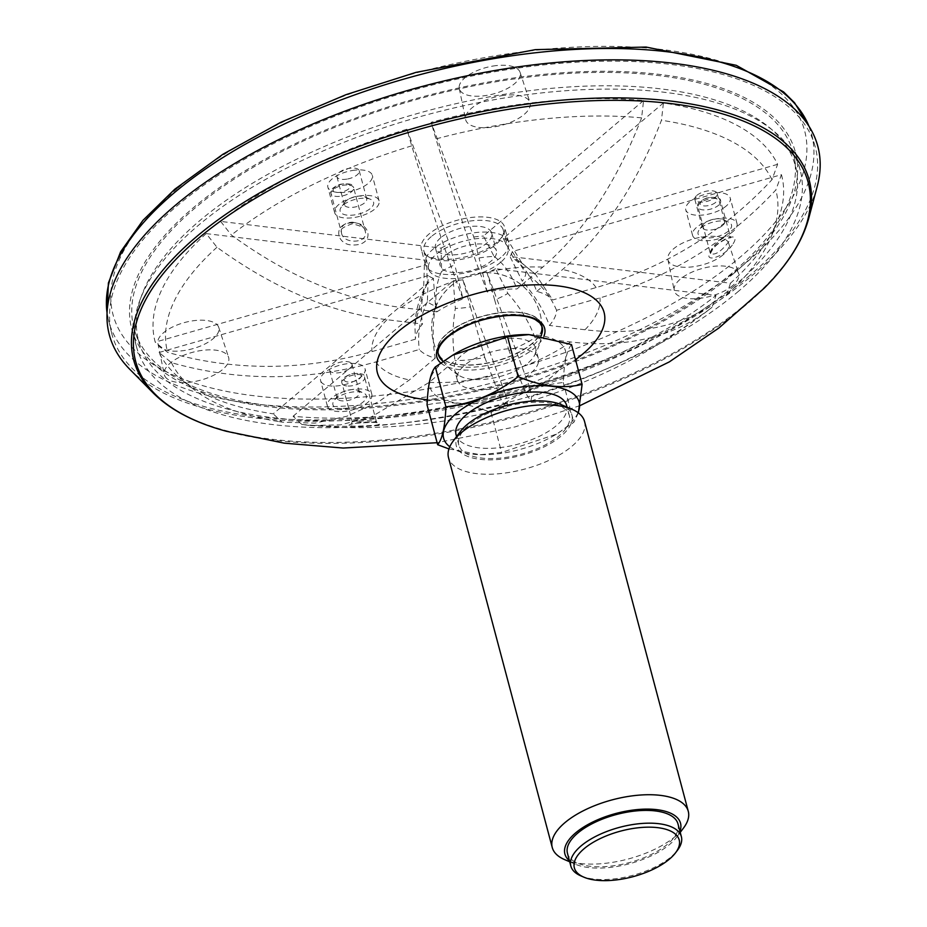 <?xml version="1.0" encoding="UTF-8"?>
<svg xmlns="http://www.w3.org/2000/svg" width="927" height="927" viewBox="0 0 927 927"><rect width="100%" height="100%" fill="white"/><g stroke="black" fill="none" stroke-linecap="round" stroke-linejoin="round"><path stroke-width="0.7" stroke-dasharray="4.63 3.48" d="M733.871 273.314A343.396 149.456 -14.9 0 1 378.842 407.185A343.396 149.456 -14.9 0 1 131.727 328.842A343.396 149.456 -14.9 0 1 425.145 96.118A343.396 149.456 -14.9 0 1 795.436 152.248A343.396 149.456 -14.9 0 1 733.871 273.314M129.757 369.27A366.571 159.537 165.1 0 0 504.601 394.717A366.571 159.537 165.1 0 0 817.232 186.35M738.622 291.171A343.396 149.456 -14.9 0 1 383.593 425.041A343.396 149.456 -14.9 0 1 136.478 346.71A343.396 149.456 -14.9 0 1 429.896 113.975A343.396 149.456 -14.9 0 1 800.186 170.105A343.396 149.456 -14.9 0 1 738.622 291.171M529.769 387.556L487.115 272.862L494.647 299.954A52.781 22.978 165.1 0 0 507.857 293.419L495.551 268.679L716.05 295.412A324.126 141.066 -14.9 0 1 529.769 387.556L531.739 396.478L530.939 400.962L525.679 393.28L508.981 350.545A72.561 31.576 -14.9 0 0 535.018 337.66C529.004 321.785 519.954 307.034 507.857 293.419M495.551 268.679A45.527 19.815 -14.9 0 1 487.115 272.862M293.083 416.258L453.245 280.765L455.342 308.424A52.781 22.978 165.1 0 0 470.418 306.883L462.874 279.78L505.539 394.485A324.126 141.066 -14.9 0 1 293.083 416.258L301.843 424.473L310.302 425.539L340.383 424.856L370.754 417.254L429.236 382.353L455.053 360.51C452.214 343.743 452.306 326.374 455.342 308.424M462.874 279.78A45.527 19.815 -14.9 0 1 453.245 280.765M159.05 352.48L428.216 275.574L427.393 301.669A52.781 22.978 165.1 0 0 435.493 306.014L433.396 278.367L273.233 413.848A324.126 141.066 -14.9 0 1 181.622 379.78A324.126 141.066 -14.9 0 1 159.05 352.48L171.46 362.666C238.32 381.588 306.455 381.345 375.852 361.924L419.247 349.525A72.561 31.576 -14.9 0 0 435.203 358.1C432.376 341.31 432.48 323.952 435.493 306.014M433.396 278.367A45.527 19.815 -14.9 0 1 428.216 275.574M206.2 233.604L426.687 260.325L427.173 283.639A52.781 22.978 165.1 0 0 425.111 286.883A52.781 22.978 165.1 0 0 423.558 291.345L424.381 265.249L155.215 342.156A324.126 141.066 -14.9 0 1 206.2 233.604L216.976 247.254C273.882 288.482 330.557 312.631 386.976 319.711L422.527 324.021A72.561 31.576 -14.9 0 0 415.4 339.201L414.902 324.52L423.558 291.345M424.381 265.249A45.527 19.815 -14.9 0 1 426.687 260.325M406.895 129.247L449.549 243.952L454.798 264.902A52.781 22.978 165.1 0 0 441.588 271.437L441.113 248.135L220.614 221.402A324.126 141.066 -14.9 0 1 406.895 129.247L411.715 145.852C430.232 205.678 445.03 250.545 456.107 280.452L462.99 298.946L454.798 264.902M441.113 248.135A45.527 19.815 -14.9 0 1 449.549 243.952M643.581 100.556L483.419 236.049L494.103 256.443A52.781 22.978 165.1 0 0 479.039 257.984L473.79 237.034L431.125 122.329A324.126 141.066 -14.9 0 1 643.581 100.556L641.611 117.856C616.664 182.329 583.697 232.086 542.735 267.138L516.918 288.981A72.561 31.576 -14.9 0 0 487.22 292.017L479.039 257.984M473.79 237.034A45.527 19.815 -14.9 0 1 483.419 236.049M777.602 164.334L508.448 241.229L522.052 263.198A52.781 22.978 165.1 0 0 519.989 261.646A52.781 22.978 165.1 0 0 513.952 258.842L503.268 238.448L663.431 102.967A324.126 141.066 -14.9 0 1 777.602 164.334L771.994 179.664C723.941 231.426 665.308 267.393 596.119 287.567L552.724 299.966A72.561 31.576 -14.9 0 0 536.768 291.379C531.252 276.872 523.651 266.026 513.952 258.842M503.268 238.448A45.527 19.815 -14.9 0 1 508.448 241.229M781.449 174.658A324.126 141.066 -14.9 0 1 777.452 221.24A324.126 141.066 -14.9 0 1 730.464 283.21L509.977 256.478L522.283 281.229A52.781 22.978 165.1 0 0 525.899 273.523L512.283 251.565L781.449 174.658L775.829 189.989C727.695 241.808 669.074 277.776 599.954 297.891L556.559 310.29A72.561 31.576 -14.9 0 1 549.433 325.458C543.454 309.595 534.404 294.844 522.283 281.229M512.283 251.565A45.527 19.815 -14.9 0 1 509.977 256.478M500.65 262.318A41.055 17.868 -14.9 0 1 458.205 278.332A41.055 17.868 -14.9 0 1 428.656 268.957A41.055 17.868 -14.9 0 1 436.014 254.485A41.055 17.868 -14.9 0 1 478.459 238.482A41.055 17.868 -14.9 0 1 508.008 247.845A41.055 17.868 -14.9 0 1 500.65 262.318M441.588 271.437C436.177 282.944 434.636 296.408 436.941 311.831A72.561 31.576 -14.9 0 1 462.99 298.946M436.941 311.831L401.403 307.521C343.882 299.989 287.219 275.829 231.391 235.052L220.614 221.402M427.173 283.639C421.727 295.134 420.186 308.598 422.527 324.021M415.4 339.201L372.005 351.6C302.712 371.02 234.589 371.263 167.613 352.341L155.215 342.156M427.393 301.669C420.035 317.15 417.312 333.094 419.247 349.525M435.203 358.1L409.386 379.943L378.598 401.808L346.837 416.269L314.983 423.094L283.187 422.248L281.982 422.063L273.233 413.848M470.418 306.883L484.751 357.463A72.561 31.576 -14.9 0 1 455.053 360.51M484.751 357.463L501.437 400.174L506.687 407.892L507.498 403.396L505.539 394.485M494.647 299.954L508.981 350.545M535.018 337.66L570.568 341.97C627.614 348.401 674.786 336.837 712.063 307.266L716.05 295.412M556.559 310.29C550.209 295.296 539.977 283.048 525.899 273.523M730.464 283.21L726.478 295.076C688.576 324.74 641.414 336.304 584.983 329.769L549.433 325.458M522.052 263.198L535.47 274.218L552.724 299.966M536.768 291.379L562.585 269.537C603.987 233.905 636.953 184.149 661.461 120.255L663.431 102.967M494.103 256.443C503.825 263.604 511.426 274.45 516.918 288.981M487.22 292.017L480.337 273.535C469.282 243.697 454.485 198.83 435.945 138.923L431.125 122.329M431.264 236.628A41.055 17.868 165.1 0 0 423.906 251.101A41.055 17.868 165.1 0 0 468.17 257.81A41.055 17.868 165.1 0 0 503.257 229.989A41.055 17.868 165.1 0 0 473.709 220.626A41.055 17.868 165.1 0 0 431.264 236.628M440.684 237.775A29.096 12.665 165.1 0 0 435.47 248.03A29.096 12.665 165.1 0 0 466.837 252.781A29.096 12.665 165.1 0 0 491.692 233.071A29.096 12.665 165.1 0 0 470.754 226.431A29.096 12.665 165.1 0 0 440.684 237.775M445.389 255.481A29.096 12.665 165.1 0 0 440.174 265.736A29.096 12.665 165.1 0 0 471.542 270.487A29.096 12.665 165.1 0 0 496.408 250.777A29.096 12.665 165.1 0 0 475.47 244.137A29.096 12.665 165.1 0 0 445.389 255.481M530.939 400.962C597.648 380.684 657.764 349.664 711.31 307.88L712.063 307.266A314.751 136.987 165.1 0 1 531.739 396.478M350.765 425.817C359.016 427.567 386.953 425.029 378.031 422.932C369.63 420.8 341.912 424.508 350.765 425.817M301.843 424.473A314.751 136.987 165.1 0 0 507.498 403.396M353.222 421.727L352.225 421.542C350.429 420.997 376.385 420.302 376.362 421.53C374.114 422.202 367.405 422.33 356.211 421.901L353.222 421.727M171.46 362.666A314.751 136.987 165.1 0 0 193.303 389.027A314.751 136.987 165.1 0 0 279.039 421.611A314.751 136.987 165.1 0 0 281.982 422.063M216.976 247.254A314.751 136.987 165.1 0 0 167.613 352.341M352.272 222.851C332.202 222.874 335.713 246.339 354.427 244.971C374.554 244.589 371.055 222.086 352.272 222.851M411.715 145.852A314.751 136.987 165.1 0 0 231.391 235.052M352.225 222.19C359.073 223.025 363.396 225.991 365.192 231.113C366.084 228.505 361.773 226.072 352.248 223.813C342.503 227.103 338.911 230.081 341.472 232.77C342.955 244.786 369.12 243.558 365.203 231.147L353.627 187.694A11.669 5.075 -14.9 0 1 351.542 191.808A11.669 5.075 -14.9 0 1 339.479 196.362A11.669 5.075 -14.9 0 1 331.078 193.697A11.669 5.075 -14.9 0 1 342.445 185.458A11.669 5.075 -14.9 0 1 353.627 187.694C354.102 184.346 349.711 183.187 340.476 184.23C332.561 187.266 329.421 190.429 331.078 193.697L341.472 232.758C340.522 226.327 344.114 222.804 352.225 222.19M641.611 117.856A314.751 136.987 165.1 0 0 435.945 138.923M771.994 179.664A314.751 136.987 165.1 0 0 661.461 120.255M733.141 243.72C741.832 230.209 718.367 239.293 710.824 251.217C701.948 264.45 725.992 256.269 733.141 243.72M726.478 295.076A314.751 136.987 165.1 0 0 771.901 235.076A314.751 136.987 165.1 0 0 775.829 189.989M728.877 241.507C721.31 251.553 715.146 255.574 710.372 253.569L710.349 253.5C708.981 247.613 728.819 231.53 730.152 237.115L728.877 241.507M359.201 196.014A22.99 10.012 -14.9 0 1 379.085 200.823A22.99 10.012 -14.9 0 1 359.444 216.408A22.99 10.012 -14.9 0 1 334.647 212.654A22.99 10.012 -14.9 0 1 359.201 196.014M352.422 170.498A22.99 10.012 -14.9 0 1 372.295 175.307A22.99 10.012 -14.9 0 1 352.654 190.892A22.99 10.012 -14.9 0 1 327.868 187.138A22.99 10.012 -14.9 0 1 352.422 170.498M358.633 198.668A17.3 7.532 -14.9 0 1 370.568 199.328A17.3 7.532 -14.9 0 1 358.807 214.021A17.3 7.532 -14.9 0 1 341.298 207.115A17.3 7.532 -14.9 0 1 358.633 198.668M356.71 196.35A11.553 5.029 -14.9 0 1 364.693 196.791A11.553 5.029 -14.9 0 1 366.71 198.772A11.553 5.029 -14.9 0 1 356.837 206.594A11.553 5.029 -14.9 0 1 344.369 204.705A11.553 5.029 -14.9 0 1 345.145 201.993A11.553 5.029 -14.9 0 1 356.71 196.35M346.907 179.12A11.553 5.029 -14.9 0 1 336.918 176.698A11.553 5.029 -14.9 0 1 349.259 168.332A11.553 5.029 -14.9 0 1 359.247 170.753A11.553 5.029 -14.9 0 1 346.907 179.12M329.189 408.807A22.99 10.012 -14.9 0 1 327.405 406.177A22.99 10.012 -14.9 0 1 347.057 390.603A22.99 10.012 -14.9 0 1 371.843 394.357A22.99 10.012 -14.9 0 1 355.528 408.934A22.99 10.012 -14.9 0 1 329.189 408.807M322.399 383.291A22.99 10.012 -14.9 0 1 320.615 380.661A22.99 10.012 -14.9 0 1 340.267 365.087A22.99 10.012 -14.9 0 1 365.053 368.842A22.99 10.012 -14.9 0 1 348.737 383.419A22.99 10.012 -14.9 0 1 322.399 383.291M334.253 406.686A17.3 7.532 -14.9 0 1 334.056 400.649A17.3 7.532 -14.9 0 1 347.695 392.99A17.3 7.532 -14.9 0 1 363.326 392.851A17.3 7.532 -14.9 0 1 357.984 405.215A17.3 7.532 -14.9 0 1 334.253 406.686M338.031 399.56A11.553 5.029 -14.9 0 1 337.127 398.239A11.553 5.029 -14.9 0 1 337.892 395.516A11.553 5.029 -14.9 0 1 346.999 390.406A11.553 5.029 -14.9 0 1 357.44 390.313A11.553 5.029 -14.9 0 1 359.456 392.295A11.553 5.029 -14.9 0 1 351.263 399.618A11.553 5.029 -14.9 0 1 338.031 399.56M351.113 362.967A11.553 5.029 -14.9 0 1 352.005 364.288A11.553 5.029 -14.9 0 1 343.813 371.611A11.553 5.029 -14.9 0 1 330.568 371.542A11.553 5.029 -14.9 0 1 329.676 370.221A11.553 5.029 -14.9 0 1 337.868 362.897A11.553 5.029 -14.9 0 1 351.113 362.967M734.451 285.725A339.827 147.903 -14.9 0 1 389.896 417.556A339.827 147.903 -14.9 0 1 140.475 346.652A339.827 147.903 -14.9 0 1 428.946 110.371A339.827 147.903 -14.9 0 1 796.687 172.04A339.827 147.903 -14.9 0 1 734.451 285.725M732.736 285.516A33.302 14.496 -14.9 0 1 697.904 298.54A33.302 14.496 -14.9 0 1 674.242 290.545A33.302 14.496 -14.9 0 1 702.793 268.332A33.302 14.496 -14.9 0 1 738.599 273.43A33.302 14.496 -14.9 0 1 732.736 285.516M166.918 378.622A33.302 14.496 -14.9 0 1 164.241 374.462A33.302 14.496 -14.9 0 1 192.781 352.248A33.302 14.496 -14.9 0 1 228.598 357.335A33.302 14.496 -14.9 0 1 205.458 378.668A33.302 14.496 -14.9 0 1 166.918 378.622M501.275 95.771A33.302 14.496 -14.9 0 1 529.977 102.399A33.302 14.496 -14.9 0 1 501.623 125.319A33.302 14.496 -14.9 0 1 465.621 119.513A33.302 14.496 -14.9 0 1 501.275 95.771M500.904 257.416A43.105 18.76 -14.9 0 1 456.339 274.218A43.105 18.76 -14.9 0 1 425.319 264.392A43.105 18.76 -14.9 0 1 462.144 235.168A43.105 18.76 -14.9 0 1 508.633 242.214A43.105 18.76 -14.9 0 1 500.904 257.416M726.096 206.118A22.99 10.012 -14.9 0 1 702.33 215.087A22.99 10.012 -14.9 0 1 685.783 209.838A22.99 10.012 -14.9 0 1 705.435 194.264A22.99 10.012 -14.9 0 1 730.221 198.019A22.99 10.012 -14.9 0 1 726.096 206.118M492.955 66.06A31.472 13.696 -14.9 0 1 520.07 72.318A31.472 13.696 -14.9 0 1 493.28 93.975A31.472 13.696 -14.9 0 1 459.271 88.494A31.472 13.696 -14.9 0 1 492.955 66.06M160.417 347.37A31.472 13.696 -14.9 0 1 157.891 343.442A31.472 13.696 -14.9 0 1 184.855 322.457A31.472 13.696 -14.9 0 1 218.691 327.266A31.472 13.696 -14.9 0 1 196.837 347.416A31.472 13.696 -14.9 0 1 160.417 347.37M750.024 275.273A363.929 158.39 -14.9 0 1 372.33 417.277A363.929 158.39 -14.9 0 1 111.564 332.828A363.929 158.39 -14.9 0 1 422.851 87.474A363.929 158.39 -14.9 0 1 814.914 145.678A363.929 158.39 -14.9 0 1 750.024 275.273M732.063 273.094A341.113 148.459 -14.9 0 1 386.211 405.412A341.113 148.459 -14.9 0 1 135.852 334.241A341.113 148.459 -14.9 0 1 425.4 97.08A341.113 148.459 -14.9 0 1 794.543 158.98A341.113 148.459 -14.9 0 1 732.063 273.094M723.153 254.774A31.472 13.696 -14.9 0 1 690.244 267.08A31.472 13.696 -14.9 0 1 667.892 259.525A31.472 13.696 -14.9 0 1 694.868 238.54A31.472 13.696 -14.9 0 1 728.692 243.349A31.472 13.696 -14.9 0 1 723.153 254.774M496.872 242.26A43.105 18.76 -14.9 0 1 452.306 259.062A43.105 18.76 -14.9 0 1 421.287 249.236A43.105 18.76 -14.9 0 1 458.112 220.012A43.105 18.76 -14.9 0 1 504.601 227.057A43.105 18.76 -14.9 0 1 496.872 242.26M732.886 231.634A22.99 10.012 -14.9 0 1 709.12 240.603A22.99 10.012 -14.9 0 1 692.573 235.354A22.99 10.012 -14.9 0 1 712.214 219.769A22.99 10.012 -14.9 0 1 737.011 223.534A22.99 10.012 -14.9 0 1 732.886 231.634M728.413 231.09A17.3 7.532 -14.9 0 1 706.594 237.949A17.3 7.532 -14.9 0 1 699.225 229.815A17.3 7.532 -14.9 0 1 712.851 222.167A17.3 7.532 -14.9 0 1 728.495 222.028A17.3 7.532 -14.9 0 1 728.413 231.09M722.562 225.551A11.553 5.029 -14.9 0 1 710.615 230.047A11.553 5.029 -14.9 0 1 702.295 227.416A11.553 5.029 -14.9 0 1 703.06 224.693A11.553 5.029 -14.9 0 1 712.168 219.583A11.553 5.029 -14.9 0 1 722.608 219.49A11.553 5.029 -14.9 0 1 724.624 221.472A11.553 5.029 -14.9 0 1 722.562 225.551M696.919 195.33A11.553 5.029 -14.9 0 1 708.854 190.823A11.553 5.029 -14.9 0 1 717.174 193.453A11.553 5.029 -14.9 0 1 715.099 197.532A11.553 5.029 -14.9 0 1 703.153 202.04A11.553 5.029 -14.9 0 1 694.844 199.398A11.553 5.029 -14.9 0 1 696.919 195.33M566.629 405.458A57.184 24.89 -14.9 0 1 566.698 411.067A57.184 24.89 -14.9 0 1 511.669 445.69A57.184 24.89 -14.9 0 1 456.107 434.867M578.042 412.631A70.128 30.521 -14.9 0 1 554.995 435.006A70.128 30.521 -14.9 0 1 480.893 454.717A70.128 30.521 -14.9 0 1 449.78 446.756M561.461 404.74A59.826 26.037 -14.9 0 1 571.971 420.846A59.826 26.037 -14.9 0 1 499.862 459.352A59.826 26.037 -14.9 0 1 460.244 431.669M569.41 421.264A57.184 24.89 -14.9 0 1 514.381 455.887A57.184 24.89 -14.9 0 1 458.83 445.076A57.184 24.89 -14.9 0 1 507.683 406.316A57.184 24.89 -14.9 0 1 569.352 415.667A57.184 24.89 -14.9 0 1 569.41 421.264M584.543 421.461A70.382 30.637 -14.9 0 1 584.624 428.355A70.382 30.637 -14.9 0 1 516.895 470.962A70.382 30.637 -14.9 0 1 448.517 457.66M564.531 859.572A70.382 30.637 165.1 0 0 628.147 859.016A70.382 30.637 165.1 0 0 683.616 827.881M569.41 860.696A59.826 26.037 165.1 0 0 575.343 864.231A59.826 26.037 165.1 0 0 629.41 863.767A59.826 26.037 165.1 0 0 676.559 837.301A59.826 26.037 165.1 0 0 679.943 831.287M677.973 823.894A57.184 24.89 -14.9 0 1 678.031 829.503A57.184 24.89 -14.9 0 1 623.002 864.115A57.184 24.89 -14.9 0 1 567.451 853.303M580.823 875.853A57.184 24.89 165.1 0 0 632.504 875.412A57.184 24.89 165.1 0 0 677.567 850.117M448.946 448.911L480.198 454.705L501.623 452.48L556.455 434.126L573.848 422.318L578.39 412.897M535.667 352.26A41.947 18.262 -14.9 0 1 533.94 356.385A41.947 18.262 -14.9 0 1 499.769 376.571A41.947 18.262 -14.9 0 1 460.082 376.038A41.947 18.262 -14.9 0 1 454.543 369.722A41.947 18.262 -14.9 0 1 454.497 365.609A41.947 18.262 -14.9 0 1 494.867 340.209A41.947 18.262 -14.9 0 1 535.621 348.146A41.947 18.262 -14.9 0 1 535.667 352.26M538.378 362.457A41.947 18.262 -14.9 0 1 498.008 387.857A41.947 18.262 -14.9 0 1 457.254 379.919A41.947 18.262 -14.9 0 1 493.106 351.495A41.947 18.262 -14.9 0 1 538.332 358.355A41.947 18.262 -14.9 0 1 538.378 362.457M528.274 334.589A70.128 30.521 -14.9 0 1 565.644 357.973A70.128 30.521 -14.9 0 1 473.349 403.627A70.128 30.521 -14.9 0 1 442.596 362.445A70.128 30.521 -14.9 0 1 454.172 354.299M571.507 344.577C566.837 350.07 564.079 362.712 563.245 382.492C537.324 385.331 513.257 395.389 491.032 412.654C467.857 402.886 446.524 400.302 427.057 404.902M563.245 382.492L573.848 422.318M491.032 412.654L501.623 452.48M153.152 392.921A349.537 152.132 165.1 0 0 510.58 417.185A349.537 152.132 165.1 0 0 808.692 218.494M764.172 288.216A347.973 151.449 -14.9 0 1 745.795 305.064A347.973 151.449 -14.9 0 1 226.431 431.298M427.359 399.734A117.3 51.055 165.1 0 0 575.528 359.676M440.777 362.978A55.782 24.276 165.1 0 0 496.281 366.246A55.782 24.276 165.1 0 0 543.952 336.13M541.832 325.98L542.179 326.999A53.72 23.384 165.1 0 0 503.512 314.751A53.72 23.384 165.1 0 0 447.973 335.69A53.72 23.384 165.1 0 0 438.344 354.635L437.776 352.503A53.72 23.384 165.1 0 0 438.135 353.593A53.754 23.395 165.1 0 1 447.324 333.338A53.754 23.395 165.1 0 1 504.392 312.248A53.754 23.395 165.1 0 1 541.843 326.003A53.72 23.384 165.1 0 0 541.611 324.879A53.72 23.384 165.1 0 0 502.955 312.619A53.72 23.384 165.1 0 0 447.405 333.558A53.72 23.384 165.1 0 0 437.776 352.503L438.135 353.569M442.724 360.916A53.72 23.384 165.1 0 0 496.269 363.407A53.72 23.384 165.1 0 0 541.507 334.635M439.271 355.736A53.72 23.384 165.1 0 0 495.702 361.287A53.72 23.384 165.1 0 0 541.924 328.425M438.668 354.693A53.754 23.395 165.1 0 0 495.644 361.067A53.754 23.395 165.1 0 0 541.924 327.219A55.133 55.133 0 0 0 451.194 285.713A55.133 55.133 0 0 0 438.668 354.693M456.107 280.452A117.3 51.055 165.1 0 0 401.403 307.521M386.976 319.711A117.3 51.055 165.1 0 0 372.005 351.6M375.852 361.924A117.3 51.055 165.1 0 0 409.386 379.943M429.236 382.353A117.3 51.055 165.1 0 0 491.623 375.956M515.852 369.027A117.3 51.055 165.1 0 0 570.568 341.97M584.983 329.769A117.3 51.055 165.1 0 0 599.954 297.891M596.119 287.567A117.3 51.055 165.1 0 0 562.585 269.537M542.735 267.138A117.3 51.055 165.1 0 0 480.337 273.535M346.652 385.956A11.669 5.075 -14.9 0 1 342.051 383.315A11.669 5.075 -14.9 0 1 352.017 375.4A11.669 5.075 -14.9 0 1 364.601 377.312A11.669 5.075 -14.9 0 1 359.05 383.604A11.669 5.075 -14.9 0 1 346.652 385.956M347.648 381.994A8.737 3.801 -14.9 0 1 349.189 374.925A8.737 3.801 -14.9 0 1 361.101 376.374A8.737 3.801 -14.9 0 1 347.648 381.994M348.552 188.981A8.737 3.801 -14.9 0 1 333.905 191.391A8.737 3.801 -14.9 0 1 342.561 184.067A8.737 3.801 -14.9 0 1 348.552 188.981M719.097 204.774A11.669 5.075 -14.9 0 1 718.506 205.319A11.669 5.075 -14.9 0 1 706.432 209.873A11.669 5.075 -14.9 0 1 698.031 207.208A11.669 5.075 -14.9 0 1 708.008 199.293A11.669 5.075 -14.9 0 1 720.592 201.205A11.669 5.075 -14.9 0 1 719.097 204.774M715.517 202.492A8.737 3.801 -14.9 0 1 700.87 204.902A8.737 3.801 -14.9 0 1 709.526 197.578A8.737 3.801 -14.9 0 1 715.517 202.492M808.923 126.153A363.674 158.285 -14.9 0 1 811.264 132.955A363.674 158.285 -14.9 0 1 746.42 262.445A363.674 158.285 -14.9 0 1 368.992 404.357A363.674 158.285 -14.9 0 1 108.401 319.966A363.674 158.285 -14.9 0 1 107.057 312.909M177.219 188.598A357.81 155.724 165.1 0 0 422.492 389.676A357.81 155.724 165.1 0 0 776.814 89.942A357.81 155.724 165.1 0 0 177.219 188.598M580.07 405.586L515.03 426.907L437.127 442.712M800.186 170.105L795.436 152.248M136.478 346.71L131.727 328.842M414.914 324.52C415.678 311.205 419.074 298.668 425.111 286.883M519.989 261.646L535.458 274.218M423.906 251.101L428.656 268.957M503.257 229.989L508.008 247.845M435.47 248.03L440.174 265.736M491.692 233.071L496.408 250.777M310.302 425.539L342.33 427.486C397.474 428.853 452.26 422.318 506.687 407.892M352.237 421.542L351.194 424.392C346.594 423.465 382.202 421.403 377.44 422.979L376.374 421.53L364.601 377.312C365.076 373.963 360.684 372.805 351.449 373.848C343.535 376.883 340.394 380.047 342.051 383.315L352.225 421.542M283.187 422.248L279.039 421.611M193.303 389.027L181.622 379.78M710.395 253.558L712.77 249.166C719.19 240.429 733.408 236.13 730.685 237.741L720.592 201.205C721.067 197.857 716.675 196.698 707.428 197.741C699.514 200.777 696.386 203.94 698.031 207.208L710.349 253.5M771.901 235.076L777.452 221.24M379.085 200.823L372.295 175.307M334.647 212.654L327.868 187.138M345.145 201.993L341.298 207.115M364.693 196.791L370.568 199.328M366.71 198.772L359.247 170.753M344.369 204.705L336.918 176.698M371.843 394.357L365.053 368.842M327.405 406.177L320.615 380.661M337.892 395.516L334.056 400.649M357.44 390.313L363.326 392.851M359.456 392.295L352.005 364.288M337.127 398.239L329.676 370.221M459.271 88.494L465.621 119.513M520.07 72.318L529.977 102.399M157.891 343.442L164.241 374.462M218.691 327.266L228.598 357.335M107.045 313.036L111.564 332.828M808.993 126.257L814.914 145.678M796.687 172.04L794.543 158.98M140.475 346.652L135.852 334.241M667.892 259.525L674.242 290.545M728.692 243.349L738.599 273.43M508.633 242.214L504.601 227.057M425.319 264.392L421.287 249.236M737.011 223.534L730.221 198.019M692.573 235.354L685.783 209.838M703.06 224.693L699.225 229.815M722.608 219.49L728.495 222.028M724.624 221.472L717.174 193.453M702.295 227.416L694.844 199.398M569.352 415.667L567.092 407.173M458.83 445.076L456.571 436.582M554.995 435.006L556.455 434.137M480.893 454.717L480.198 454.705M533.94 356.385A55.133 55.133 0 0 0 541.356 335.69M541.913 326.605A55.133 55.133 0 0 0 432.932 316.072A55.133 55.133 0 0 0 438.378 354.16M443.06 361.368A55.133 55.133 0 0 0 460.082 376.038M538.332 358.355L535.621 348.146M457.254 379.919L454.543 369.722M676.559 837.301L680.233 832.388M575.343 864.231L569.711 861.797"/><path stroke-width="1.39" d="M153.152 392.921A349.537 152.132 165.1 0 1 196.339 236.825A349.537 152.132 165.1 0 1 597.127 98.123A349.537 152.132 165.1 0 1 808.692 218.494L817.232 186.35A366.571 159.537 165.1 0 0 595.366 60.116A366.571 159.537 165.1 0 0 175.052 205.574A366.571 159.537 165.1 0 0 129.757 369.27L153.152 392.921C170.151 409.873 194.577 422.666 226.431 431.298A347.973 151.449 -14.9 0 1 198.03 238.668A347.973 151.449 -14.9 0 1 657.023 102.132A347.973 151.449 -14.9 0 1 764.172 288.216L719.028 327.903L669.329 361.889L580.07 405.586M456.571 436.582L456.107 434.867A57.184 24.89 -14.9 0 1 504.972 396.119A57.184 24.89 -14.9 0 1 566.629 405.458L567.092 407.173M449.78 446.756A70.128 30.521 -14.9 0 1 499.838 391.704A70.128 30.521 -14.9 0 1 579.224 409.004A70.128 30.521 -14.9 0 1 578.042 412.631M552.249 847.51L448.517 457.66A70.382 30.637 -14.9 0 1 453.187 441.09L460.244 431.669A59.826 26.037 -14.9 0 1 507.393 405.215A59.826 26.037 -14.9 0 1 561.461 404.74L572.26 409.41A70.382 30.637 -14.9 0 1 584.543 421.461L688.274 811.322A70.382 30.637 165.1 0 0 619.896 798.008A70.382 30.637 165.1 0 0 552.168 840.615A70.382 30.637 165.1 0 0 552.249 847.51A70.382 30.637 165.1 0 0 564.531 859.572L569.711 861.797M453.187 441.09A70.382 30.637 -14.9 0 1 508.656 409.954A70.382 30.637 -14.9 0 1 572.26 409.41M680.233 832.388L683.616 827.881A70.382 30.637 165.1 0 0 688.355 818.217A70.382 30.637 165.1 0 0 688.274 811.322M679.943 831.287A59.826 26.037 165.1 0 0 631.044 810.337A59.826 26.037 165.1 0 0 564.833 848.124A59.826 26.037 165.1 0 0 569.41 860.696M570.847 866.061L567.451 853.303A57.184 24.89 -14.9 0 1 616.304 814.543A57.184 24.89 -14.9 0 1 677.973 823.894L681.368 836.652A57.184 24.89 165.1 0 0 625.806 825.841A57.184 24.89 165.1 0 0 570.777 860.465A57.184 24.89 165.1 0 0 570.847 866.061A57.184 24.89 165.1 0 0 580.823 875.853L583.825 877.151A54.253 23.615 165.1 0 0 632.851 876.722A54.253 23.615 165.1 0 0 675.609 852.724A54.253 23.615 165.1 0 0 639.688 827.626A54.253 23.615 165.1 0 0 574.288 862.55A54.253 23.615 165.1 0 0 583.825 877.151M675.609 852.724L677.567 850.117A57.184 24.89 165.1 0 0 681.426 842.249A57.184 24.89 165.1 0 0 681.368 836.652M582.11 384.404C562.747 389.016 541.426 386.432 518.135 376.652C496.038 393.859 471.97 403.917 445.922 406.814C445.064 426.675 442.318 439.317 437.66 444.728L427.057 404.902C427.892 385.111 430.649 372.48 435.319 366.976L452.712 355.168L507.544 336.814L528.969 334.601L571.507 344.577L582.11 384.404L578.39 412.897M437.66 444.728L448.946 448.911M452.712 355.168L454.172 354.299A70.128 30.521 -14.9 0 1 528.274 334.589L528.969 334.601M507.544 336.814L518.135 376.652M435.319 366.976L445.922 406.814M575.528 359.676A117.3 51.055 165.1 0 0 562.55 286.536A117.3 51.055 165.1 0 0 398.413 331.414A117.3 51.055 165.1 0 0 427.359 399.734M543.952 336.13A55.782 24.276 165.1 0 0 512.469 315.11A55.782 24.276 165.1 0 0 446.837 337.277A55.782 24.276 165.1 0 0 440.777 362.978M541.507 334.635A53.72 23.384 165.1 0 0 542.179 326.999L539.827 322.92L535.192 319.548C528.807 316.316 519.78 314.971 508.089 315.504C483.697 317.555 463.558 324.74 447.683 337.057C440.024 343.929 436.918 349.78 438.344 354.635A53.72 23.384 165.1 0 0 442.724 360.916M437.776 352.503L438.668 354.693A53.754 23.395 165.1 0 1 438.135 353.604A53.72 23.384 165.1 0 0 439.271 355.736M541.924 328.425A53.72 23.384 165.1 0 0 541.843 326.003A53.754 23.395 165.1 0 1 541.924 327.219L541.611 324.879M107.057 312.909A363.674 158.285 -14.9 0 1 173.928 193.048A363.674 158.285 -14.9 0 1 540.684 52.19A363.674 158.285 -14.9 0 1 808.923 126.153M808.692 218.494C802.353 241.657 787.521 264.89 764.172 288.216M437.127 442.712L343.21 448.042L284.276 443.164L226.431 431.298M107.045 313.036L108.401 283.013L120.614 251.82L142.99 220.313L174.786 189.224L222.909 154.276L280.777 122.329L346.038 94.658L415.991 72.387L535.389 49.641L646.107 47.057L736.258 65.307L783.582 91.912L794.555 102.758L808.993 126.257M541.356 335.69A55.133 55.133 0 0 0 541.913 326.605M438.378 354.16A55.133 55.133 0 0 0 443.06 361.368"/></g></svg>
